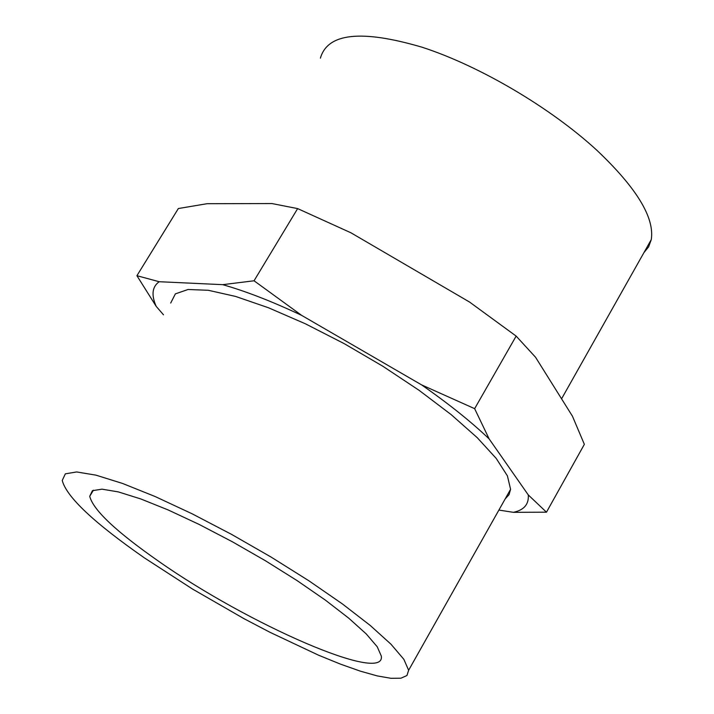 <?xml version="1.0" encoding="UTF-8"?>
<svg xmlns="http://www.w3.org/2000/svg" width="714" height="714" viewBox="0 0 714 714"><rect width="100%" height="100%" fill="white"/><g stroke="black" fill="none" stroke-linecap="round" stroke-linejoin="round"><path stroke-width="1.07" d="M546.478 512.188L584.355 444.34L572.449 416.208L535.562 357.268L516.151 336.098L469.562 302.049L350.886 232.773L297.631 208.604L271.936 203.552L207.087 203.704L178.357 208.524L136.918 275.702L159.186 281.718L222.706 284.663L254.05 280.781L301.629 315.365L421.59 384.882L474.64 408.667L489.135 438.905L528.271 494.918L546.478 512.188L513.384 512.331L498.89 510.073M158.258 561.008C115.98 531.475 93.132 509.903 89.723 496.284L92.401 490.696L102.004 489.161L118.319 491.901L140.703 498.916L168.138 509.939L199.215 524.469L232.282 541.73L265.519 560.802L297.095 580.607L325.316 600.072L348.735 618.163L366.282 633.97L377.233 646.777L381.312 656.059C385.774 684.423 248.079 624.304 158.258 561.008M643.903 252.676L648.651 246.821L651.266 239.618C654.702 217.672 636.593 187.916 596.94 150.342C550.735 107.814 479.879 65.947 421.983 47.195C361.418 29.399 327.556 33.049 320.399 58.155M144.549 557.973C93.953 522.755 66.509 496.917 62.234 480.46L65.349 473.828L76.666 471.954L95.944 475.149L122.496 483.432L155.117 496.525L192.155 513.812L231.595 534.402L271.231 557.152L308.859 580.768L342.425 603.946L370.209 625.437L390.951 644.18L403.856 659.317L408.631 670.267L406.944 675.524L400.947 678.202L390.933 678.3L377.251 675.908L360.329 671.151L340.632 664.19L318.631 655.229L269.821 632.22L244.063 618.708L192.53 589.05L144.549 557.973M170.708 303.022L175.376 293.873L188.032 289.491L208.363 290.295L235.593 296.435L268.473 307.761L305.333 323.763L344.166 343.621L382.82 366.237L419.136 390.353L451.141 414.602L477.238 437.682L496.221 458.433L507.413 475.881L510.581 489.322L509.011 494.731L505.244 498.8M513.384 512.331C524.022 510.091 528.994 504.289 528.271 494.918M489.135 438.905C471.088 421.697 448.57 403.687 421.59 384.882M301.629 315.365C272.177 301.478 245.866 291.25 222.706 284.663M159.186 281.718C152.153 286.733 151.154 294.944 156.188 306.351L136.918 275.702M163.497 314.82L156.188 306.351M474.64 408.667L516.151 336.098M254.05 280.781L297.631 208.604M89.723 496.284L93.427 490.188M561.57 398.823L651.266 239.618M510.581 489.322L408.631 670.267"/></g></svg>
